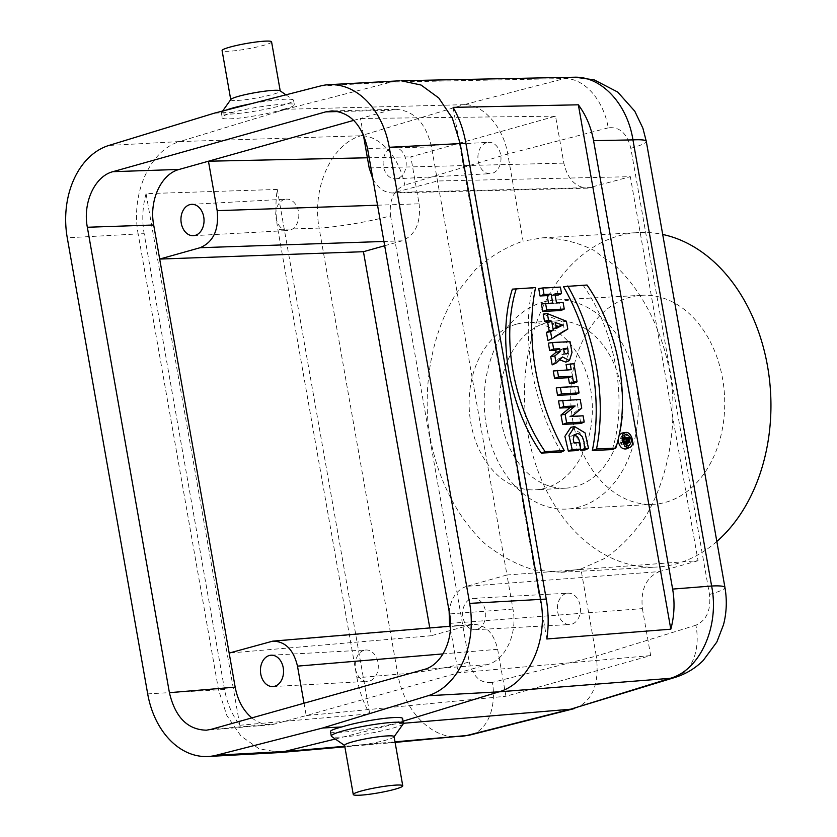 <?xml version="1.0" encoding="UTF-8"?>
<svg xmlns="http://www.w3.org/2000/svg" width="837" height="837" viewBox="0 0 837 837"><rect width="100%" height="100%" fill="white"/><g stroke="black" fill="none" stroke-linecap="round" stroke-linejoin="round"><path stroke-width="0.63" stroke-dasharray="4.18 3.14" d="M486.736 142.625A15.704 11.54 -93.1 0 0 478.032 159.888A15.704 11.54 -93.1 0 0 490.304 173.667A15.704 11.54 -93.1 0 0 500.965 157.356A15.704 11.54 -93.1 0 0 488.588 142.311A15.704 11.54 -93.1 0 0 486.736 142.625M284.549 199.447A15.704 11.54 -93.1 0 0 275.854 216.72A15.704 11.54 -93.1 0 0 288.127 230.499A15.704 11.54 -93.1 0 0 298.788 214.188A15.704 11.54 -93.1 0 0 286.4 199.143A15.704 11.54 -93.1 0 0 284.549 199.447M566.231 593.485A15.704 11.54 -93.1 0 0 557.526 610.759A15.704 11.54 -93.1 0 0 569.798 624.538A15.704 11.54 -93.1 0 0 571.65 624.235A15.704 11.54 -93.1 0 0 580.355 606.961A15.704 11.54 -93.1 0 0 568.082 593.182A15.704 11.54 -93.1 0 0 566.231 593.485M364.053 650.318A15.704 11.54 -93.1 0 0 355.348 667.591A15.704 11.54 -93.1 0 0 367.621 681.37A15.704 11.54 -93.1 0 0 369.473 681.056A15.704 11.54 -93.1 0 0 378.178 663.783A15.704 11.54 -93.1 0 0 365.905 650.004A15.704 11.54 -93.1 0 0 364.053 650.318M271.575 41.85A25.12 2.752 -10 0 1 247.313 48.923A25.12 2.752 -10 0 1 222.087 50.576M716.838 541.487A167.494 123.091 86.9 0 1 656.867 567.036A167.494 123.091 86.9 0 1 527.896 433.472A167.494 123.091 86.9 0 1 618.794 235.846A167.494 123.091 86.9 0 1 638.537 232.56A167.494 123.091 86.9 0 1 662.705 234.465M572.822 420.844A104.677 76.931 -93.1 0 0 653.435 504.324A104.677 76.931 -93.1 0 0 724.518 395.587A104.677 76.931 -93.1 0 0 641.979 295.273A104.677 76.931 -93.1 0 0 629.633 297.334A104.677 76.931 -93.1 0 0 572.822 420.844M363.289 134.506L360.465 118.488L389.665 110.275L338.41 111.551M450.452 628.869L458.205 672.854L487.416 664.641C505.517 660.1 517.705 633.609 512.976 609.074L506.971 574.988L698.048 560.727L630.334 176.691L437.5 180.991L392.846 192.991C384.622 192.855 377.989 188.262 372.957 179.191M449.49 623.408L642.387 608.625C640.462 589.614 646.143 577.258 659.43 571.577L466.533 586.36L506.971 574.988L431.494 146.914C425.97 123.185 414.137 110.662 395.985 109.323L389.665 110.275M397.376 178.553A15.704 11.54 86.9 0 1 395.535 178.867A15.704 11.54 86.9 0 1 383.252 165.088A15.704 11.54 86.9 0 1 391.957 147.814A15.704 11.54 86.9 0 1 393.808 147.511A15.704 11.54 86.9 0 1 406.081 161.29A15.704 11.54 86.9 0 1 397.376 178.553M466.533 586.36C456.939 589.719 451.133 597.995 449.124 611.188M476.881 629.424A15.704 11.54 86.9 0 1 475.029 629.738A15.704 11.54 86.9 0 1 462.652 614.682A15.704 11.54 86.9 0 1 473.313 598.371A15.704 11.54 86.9 0 1 485.586 612.15A15.704 11.54 86.9 0 1 476.881 629.424M251.874 717.895C258.204 722.927 264.973 725.187 272.182 724.664L306.206 715.583L304.03 703.237M403.288 723.806A36.64 4.018 -10 0 1 392.155 728.326A36.64 4.018 -10 0 1 355.265 735.639A36.64 4.018 -10 0 1 331.567 736.445M330.458 731.486C329.632 734.656 370.414 729.801 391.434 724.235C398.925 721.902 402.649 720.082 402.628 718.763M394.081 736.602A25.12 2.752 -10 0 1 393.976 736.926A25.12 2.752 -10 0 1 369.818 743.674A25.12 2.752 -10 0 1 344.802 745.6A25.12 2.752 -10 0 1 344.593 745.328M335.302 739.029L394.269 724.078L391.434 724.235M400.641 721.944L403.057 721.212M225.917 110.191A36.64 4.018 170 0 0 221.554 112.556A36.64 4.018 170 0 0 221.407 113.037A36.64 4.018 170 0 0 258.194 110.62A36.64 4.018 170 0 0 293.578 100.304A36.64 4.018 170 0 0 293.274 99.906A36.64 4.018 170 0 0 250.661 103.861M283.021 109.406C290.575 107.45 294.362 105.933 294.383 104.866C295.21 101.706 254.427 106.561 233.408 112.127C225.917 114.46 222.192 116.28 222.213 117.599C221.512 121.501 262.19 116.019 283.021 109.406L285.856 109.249L179.767 141.558L108.904 145.45M230.866 99.436A25.12 2.752 170 0 0 230.761 99.76A25.12 2.752 170 0 0 255.986 98.107A25.12 2.752 170 0 0 280.249 91.034A25.12 2.752 170 0 0 280.039 90.762M233.408 112.127L214.272 113.183M320.529 85.96L391.392 82.078L285.856 109.249M403.424 723.283L394.279 724.057L386.422 725.941M278.072 111.457L292.291 107.46M623.921 435.889L621.943 435.774C618.637 440.45 619.6 444.06 624.821 446.592L626.536 445.43M627.352 443.338L625.95 437.667M625.448 444.123L626.233 442.867L625.584 438.107L620.635 438.347L620.981 440.314L622.414 440.241L622.655 441.643L621.347 442.396L621.713 444.478L623.419 443.275L625.187 444.217M547.89 340.523L564.41 330.416L562.924 321.942L543.223 314.074M619.118 434.968L618.009 439.959M626.107 448.946C632.144 447.031 628.336 432.269 622.1 433.053M561.156 452.106C532.991 403.539 521.493 338.786 532.259 288.158L512.359 289.142M567.036 369.891L553.257 370.99M573.743 383.325L570.384 364.294L566.084 364.513M558.541 400.933L576.693 400.034L578.357 409.513L569.463 416.878L579.57 416.387L580.836 423.532M574.318 435.114L572.33 435.355L570.729 436.652L569.819 440.304L570.217 442.647L570.457 443.464L575.971 443.191L577.279 450.588M570.876 427.247L581.589 433.796L585.084 449.95M580.512 449.166L580.491 448.297M546.823 638.976L453.079 107.366M548.35 343.128L566.492 342.239L568.574 353.549L565.802 362.097M559.566 359.784L558.781 358.623L552.179 364.88M548.517 303.245L541.445 304.009M558.185 295.074L556.877 287.666L538.725 288.556M560.905 310.527L559.597 303.109L552.975 303.433L551.562 295.409L555.151 295.231M612.276 449.584C627.907 401.31 615.582 331.483 583.358 285.626L563.437 286.62M575.699 394.447L574.402 387.05L556.249 387.95M390.555 215.852L469.222 661.994A52.344 5.733 -10 0 1 397.784 674.224L356.939 677.824L277.874 229.411C275.54 215.883 275.331 202.564 277.256 189.444L146.067 193.661L239.811 725.271C232.079 714.913 226.984 702.986 224.546 689.489L144.173 233.701L138.147 233.9C130.603 193.389 150.252 149.833 179.756 141.568L360.977 135.751A52.344 34.254 -106.8 0 1 404.742 185.071C393.683 189.968 388.954 200.231 390.555 215.852A52.344 5.733 -10 0 1 319.117 228.093C311.741 187.666 331.546 143.964 360.977 135.751L463.98 104.688L285.877 109.27M277.256 189.444L369.713 713.825L239.811 725.271M516.293 324.233A83.742 61.551 -93.1 0 0 469.86 416.345A83.742 61.551 -93.1 0 0 535.324 489.833A83.742 61.551 -93.1 0 0 592.198 402.848A83.742 61.551 -93.1 0 0 526.159 322.59A83.742 61.551 -93.1 0 0 516.293 324.233M377.539 205.211L419.107 203.799L410.821 156.843L555.548 116.165L563.835 163.121C567.517 178.93 575.406 187.289 587.501 188.179L630.334 176.691M419.107 203.799C421.032 222.809 415.351 235.166 402.063 240.847L383.932 241.464M384.685 245.733L402.063 240.847M429.779 627.928L431.16 635.733L229.16 653.08M642.387 608.625L650.663 655.58L505.935 696.258L497.659 649.303C493.767 632.918 485.544 624.59 472.989 624.297L431.16 635.733M698.048 560.727L659.43 571.577M675.323 677.332A52.344 35.593 72.8 0 0 695.913 625.208C706.606 620.332 711.126 610.079 709.494 594.458L630.826 148.316C627.059 133.303 619.526 126.492 608.227 127.873A52.344 35.792 75.4 0 0 564.462 78.563L463.98 104.688C482.667 103.652 503.361 126.962 507.745 153.998L523.104 241.098L542.522 237.823C559.838 238.011 576.766 242.071 593.307 250.001L616.471 266.804C645.411 294.54 665.593 337.614 671.797 384.884C676.578 432.394 666.963 480.48 645.442 516.701C633.776 533.724 620.343 547.555 605.151 558.216L580.92 569.003L596.279 656.093L492.438 682.406A52.344 34.443 -104.2 0 1 470.509 734.896M580.92 569.003L560.853 572.299L534.288 569.976C516.743 564.776 500.212 555.925 484.707 543.443C455.004 515.749 434.413 472.706 428.282 425.426C423.616 377.916 433.807 329.788 456.217 293.515L475.395 269.671C490.032 256.551 505.935 247.03 523.104 241.098M575.312 77.224L564.462 78.563L391.402 82.078L401.226 80.77M630.826 148.316A52.344 5.733 170 0 0 646.29 141.359M709.494 594.458A52.344 5.733 170 0 0 724.947 587.49M555.548 116.165L360.465 118.488L353.748 120.371M367.391 157.785L410.821 156.843M575.594 708.238C592.763 700.736 599.658 683.358 596.279 656.093L695.913 625.208M650.663 655.58L458.205 672.854L306.206 715.583L505.935 696.258M280.458 752.484L259.062 748.812L240.941 736.005L226.858 715.551L218.572 690.012L138.147 233.91L67.263 237.802M146.067 193.661C142.489 206.823 141.851 220.173 144.173 233.701M356.939 677.824C359.366 691.331 363.624 703.321 369.713 713.825M460.727 736.612L459.931 736.696C432.29 739.762 404.25 711.576 397.784 674.224L319.117 228.093L277.874 229.411M574.046 442.878L570.457 443.464M579.486 442.606L575.971 443.191M580.208 399.448L576.693 400.034M581.746 408.184L578.357 409.513M571.901 416.345L569.463 416.878M583.096 415.79L579.57 416.387M573.91 363.708L570.384 364.294M571.232 369.682L567.109 370.299M564.096 352.126L563.5 354.177L562.328 354.522L561.031 353.664L560.11 351.55L559.88 350.044L563.27 348.558M562.537 356.97L558.781 358.623M570.028 341.642L566.492 342.239M559.88 350.044L563.427 349.866M563.113 302.523L559.597 303.109M556.5 302.848L552.975 303.433M554.921 293.923L551.562 295.409M560.392 287.07L556.877 287.666M552.723 303.036L548.591 303.653M535.565 287.583L532.259 288.158M587.03 285.03L583.358 285.626M556.092 327.121L552.786 328.868L551.949 324.17L555.81 325.499M556.333 328.428L552.786 328.868M555.287 322.538L551.949 324.17M567.8 329.056L564.41 330.416M566.419 321.23L562.924 321.942M577.917 386.464L574.402 387.05M624.8 440.126L624.569 442.198L623.513 440.189L626.976 439.289M626.861 438.703L623.513 440.189M624.496 443.265L621.713 444.478M627.175 441.674L623.419 443.275M629.121 437.51L625.584 438.107M623.293 437.95L620.635 438.347M623.251 439.446L620.981 440.314M623.293 439.906L622.414 440.241M623.649 441.455L622.655 441.643M623.837 441.946L621.347 442.396M543.161 302.073A104.677 76.931 86.9 0 1 555.496 300.012A104.677 76.931 86.9 0 1 638.045 400.327A104.677 76.931 86.9 0 1 566.952 509.063A104.677 76.931 86.9 0 1 485.125 417.213A104.677 76.931 86.9 0 1 543.161 302.073M546.77 322.569A83.742 61.551 -93.1 0 0 500.348 414.681A83.742 61.551 -93.1 0 0 565.812 488.159A83.742 61.551 -93.1 0 0 622.676 401.174A83.742 61.551 -93.1 0 0 556.636 320.927A83.742 61.551 -93.1 0 0 546.77 322.569M276.995 723.785L211.227 729.32M487.416 664.641L424.045 669.495M608.227 127.873L507.745 153.998L404.742 185.071M469.222 661.994C473.02 677.007 480.762 683.808 492.438 682.406M512.976 609.074L449.605 613.929M431.494 146.914L367.537 148.494M397.062 192.364L591.707 187.54M563.835 163.121L369.18 167.934M224.546 689.489L147.689 693.883M344.76 746.269L395.001 741.844M269.598 641.707L469.777 624.883M497.659 649.303L443.066 653.896M221.407 113.037L222.213 117.599M293.578 100.304L294.383 104.866M222.632 111.039L221.554 112.556M285.919 94.822L293.274 99.906M395.985 109.323L332.038 110.902M587.501 188.179L392.846 192.991M395.106 742.409L344.854 746.834M272.182 724.664L206.415 730.188M472.989 624.297L449.992 626.233M560.853 572.299L656.867 567.036M542.522 237.823L638.537 232.56M575.929 433.848L572.32 435.355M562.799 354.543L566.639 353.936M625.542 434.288L621.943 435.774M628.66 445.985L624.821 446.592M624.559 442.198L628.388 441.591M641.979 295.273L555.496 300.012M653.435 504.324L566.952 509.063M556.636 320.927L526.159 322.59M565.812 488.159L535.324 489.833M272.852 686.56L367.621 681.37M271.136 655.204L365.905 650.004M475.029 629.738L569.798 624.538M473.313 598.371L568.082 593.182M193.347 235.689L288.127 230.499M191.631 204.333L286.4 199.143M395.535 178.867L490.304 173.667M393.808 147.511L488.588 142.311"/><path stroke-width="1.26" d="M230.74 99.613L222.087 50.576A25.12 2.752 -10 0 1 229.819 47.144A25.12 2.752 -10 0 1 256.394 41.965A25.12 2.752 -10 0 1 271.575 41.85L280.217 90.888M395.985 785.096A25.12 2.752 170 0 0 368.636 789.197A25.12 2.752 170 0 0 353.266 794.512A25.12 2.752 170 0 0 378.491 792.859A25.12 2.752 170 0 0 402.754 785.786A25.12 2.752 170 0 0 395.985 785.096M662.705 234.465A167.494 123.091 86.9 0 1 767.519 366.125A167.494 123.091 86.9 0 1 716.838 541.487M372.957 179.191L369.18 167.934L363.289 134.506M217.17 210.662L208.455 161.217L179.244 169.419C161.143 173.97 148.955 200.461 153.684 224.996L159.689 259.072L200.127 247.71C213.414 242.029 219.095 229.673 217.17 210.662L377.539 205.211M195.199 235.385A15.704 11.54 86.9 0 1 193.347 235.689A15.704 11.54 86.9 0 1 181.074 221.91A15.704 11.54 86.9 0 1 189.779 204.646A15.704 11.54 86.9 0 1 191.631 204.333A15.704 11.54 86.9 0 1 203.904 218.112A15.704 11.54 86.9 0 1 195.199 235.385M449.124 611.188L449.49 623.408L450.452 628.869M384.685 245.733L363.446 251.707L159.689 259.072L229.16 653.08L272.81 641.132C285.365 641.414 293.588 649.753 297.48 666.137L304.03 703.237M229.16 653.08L235.176 687.156C237.687 700.391 243.253 710.634 251.874 717.895M274.703 686.256A15.704 11.54 86.9 0 1 272.852 686.56A15.704 11.54 86.9 0 1 260.474 671.515A15.704 11.54 86.9 0 1 271.136 655.204A15.704 11.54 86.9 0 1 283.408 668.983A15.704 11.54 86.9 0 1 274.703 686.256M344.624 745.474L331.567 736.445A36.64 4.018 -10 0 1 331.264 736.047A36.64 4.018 -10 0 1 353.674 728.295A36.64 4.018 -10 0 1 393.557 722.321A36.64 4.018 -10 0 1 403.434 723.325A36.64 4.018 -10 0 1 403.288 723.806L394.101 736.748M403.434 723.325L402.628 718.763C403.329 714.861 362.651 720.343 341.82 726.955C334.266 728.912 330.479 730.429 330.458 731.486L331.264 736.047M353.266 794.512L344.593 745.328A25.12 2.752 -10 0 1 359.962 740.013A25.12 2.752 -10 0 1 387.311 735.911A25.12 2.752 -10 0 1 394.081 736.602L402.754 785.786M211.227 729.32L424.045 669.495C442.145 664.955 454.334 638.464 449.605 613.929L367.537 148.494C362.013 124.776 350.18 112.242 332.038 110.902L325.719 111.865L112.901 171.679C94.801 176.22 82.612 202.711 87.341 227.256L169.409 692.68C175.247 717.257 187.582 729.759 206.415 730.188L211.227 729.32M341.82 726.955L322.674 728.002L428.042 695.735A78.511 57.701 -93.1 0 0 469.672 603.383L389.257 147.291A78.511 57.701 -93.1 0 0 328.795 84.683A78.511 57.701 -93.1 0 0 320.529 85.96L214.272 113.183L108.904 145.45A78.511 57.701 86.9 0 0 67.263 237.802L147.689 693.883A78.511 57.701 86.9 0 0 208.141 756.491L279.087 752.599M403.057 721.212L498.925 691.843L428.042 695.735M322.674 728.002L216.417 755.215A78.511 57.701 86.9 0 1 208.141 756.491M280.458 752.484L335.302 739.029M250.661 103.861A36.64 4.018 170 0 0 232.686 108.025A36.64 4.018 170 0 0 225.917 110.191M285.919 94.822L280.039 90.762A25.12 2.752 170 0 0 263.791 91.317A25.12 2.752 170 0 0 238.493 96.328A25.12 2.752 170 0 0 230.866 99.436L222.632 111.039M626.536 445.43L627.352 443.338M625.95 437.667L623.921 435.889M546.456 332.425L547.89 340.523L551.824 338.828L567.8 329.056L566.419 321.23L547.377 313.624L543.223 314.074L544.521 321.408L547.712 322.611L549.177 330.887L546.456 332.425L550.568 331.693L551.824 338.828M622.1 433.053L619.118 434.968M618.009 439.959C619.118 446.33 621.828 449.323 626.107 448.946L629.717 447.46M541.288 453.089L561.156 452.106L564.305 450.63C536.391 402.158 525.081 337.897 535.565 287.583L512.359 289.142C496.864 337.52 509.126 407.106 541.288 453.089L545.107 451.582L564.305 450.63M570.217 363.886L571.232 369.682L553.257 370.99L554.565 378.408L568.417 377.717L569.442 383.534L573.743 383.325L577.101 381.839L573.91 363.708L566.084 364.513L567.036 369.891M580.836 423.532L562.684 424.422L561.02 415.026L570.091 407.546L559.796 408.048L558.541 400.933L580.208 399.448L581.746 408.184L571.901 416.345L583.096 415.79L584.195 422.047L580.836 423.532M580.637 449.103L572.184 449.521L568.951 435.324L574.737 426.629L585.073 432.907L588.526 448.454L584.561 448.653L584.059 441.967L582.364 436.799L579.392 434.016L577.268 433.566L574.13 435.397L573.261 439.373L573.753 441.978L574.046 442.878L579.486 442.606L580.637 449.103L577.279 450.588L568.323 451.038L564.891 436.339L570.876 427.247M588.526 448.454L585.084 449.95L580.501 450.17L580.512 449.166M580.491 448.297L580.104 443.568L578.555 438.358L577.185 436.558L574.318 435.114M546.823 638.976L670.814 629.194L578.357 104.813L453.079 107.366C459.199 117.808 463.468 129.777 465.895 143.273L546.258 599.062C548.601 612.59 548.79 625.898 546.823 638.976M569.411 360.59L562.537 356.97L556.103 363.07L554.837 355.903L560.152 351.509L559.66 348.736L553.623 349.029L552.472 342.511L570.028 341.642L572.006 352.408L569.411 360.59L565.812 362.097L559.566 359.784M556.103 363.07L552.179 364.88L550.736 356.677L556.05 352.283L555.695 350.253L549.658 350.546L548.35 343.128L552.472 342.511M561.543 293.588L560.392 287.07L542.847 287.938L543.998 294.457L551.144 294.111L552.723 303.036L541.445 304.009L542.753 311.416L560.905 310.527L564.264 309.041L563.113 302.523L556.5 302.848L554.921 293.923L561.543 293.588L558.185 295.074L555.151 295.231M542.847 287.938L538.725 288.556L540.032 295.974L547.178 295.618L548.517 303.245M592.324 450.505L612.276 449.584L615.781 448.088C631.224 399.898 619.098 330.908 587.03 285.03L563.437 286.62C591.497 335.208 602.902 400.013 592.324 450.505L596.509 448.977L615.781 448.088M557.557 395.346L575.699 394.447L579.068 392.961L577.917 386.464L560.371 387.332L556.249 387.95L557.557 395.346L561.522 393.829L579.068 392.961M363.446 251.707L429.779 627.928M401.226 80.77L421.074 85.039L438.787 97.992L452.367 118.268L460.141 143.389L540.566 599.512C548.706 639.981 529.005 683.547 498.925 691.843L670.217 678.326A52.344 35.593 72.8 0 0 675.323 677.332L570.583 709.221L403.424 723.283M670.814 629.194C674.35 615.99 674.957 602.619 672.634 589.091L593.569 140.679C591.121 127.182 586.057 115.234 578.357 104.813M574.255 77.224L574.266 77.224C601.343 76.136 627.332 103.872 632.95 139.884A52.344 5.733 170 0 1 646.29 141.359L724.947 587.49A52.344 5.733 170 0 0 711.617 586.015C719.736 626.411 700.15 670.092 670.217 678.326L570.583 709.221L466.732 735.524L395.106 742.409M353.748 120.371L208.455 161.217L367.391 157.785M574.412 708.573L470.509 734.896A52.344 34.443 -104.2 0 1 466.732 735.524L395.001 741.844M572.184 449.521L568.323 451.038M584.561 448.653L580.501 450.17M584.195 422.047L566.649 422.915L562.684 424.422M566.649 422.915L565.121 414.252L561.02 415.026M565.121 414.252L575.145 405.976L570.091 407.546M575.145 405.976L563.761 406.541L559.796 408.048M563.761 406.541L562.663 400.316M557.39 370.372L558.53 376.891L572.382 376.2L573.408 382.017L569.442 383.534M573.408 382.017L577.101 381.839M558.53 376.891L554.565 378.408M572.382 376.2L568.417 377.717M567.748 348.338L568.145 351.812L567.549 353.402L566.189 353.936L564.703 353.036L563.27 348.558L567.748 348.338L563.772 349.856L564.096 352.126M554.837 355.903L550.736 356.677M560.152 351.509L556.05 352.283M559.66 348.736L555.695 350.253M553.623 349.029L549.658 350.546M545.578 303.381L546.728 309.91L542.753 311.416M546.728 309.91L564.264 309.041M543.998 294.457L540.032 295.974M551.144 294.111L547.178 295.618M516.335 288.524C500.986 336.767 513.186 405.757 545.107 451.582M625.93 432.447L625.668 432.478C618.637 433.116 623.272 450.139 629.675 447.471C635.356 445.734 631.935 431.902 626.024 432.436L625.93 432.447M626.243 434.121L625.542 434.288C621.985 439.341 623.021 443.244 628.66 445.985C632.835 441.559 632.05 437.605 626.317 434.11L626.243 434.121M567.779 285.982C595.546 334.518 606.815 398.579 596.509 448.977M562.673 325.091L556.333 328.428L555.287 322.538L562.673 325.091L556.092 327.121M547.377 313.624L548.507 320.016L544.521 321.408M548.507 320.016L551.709 321.209L547.712 322.611M551.709 321.209L553.278 330.155L549.177 330.887M553.278 330.155L550.568 331.693M555.81 325.499L557.84 326.2M560.371 387.332L561.522 393.829M626.976 439.289L628.744 438.609L628.42 441.58L627.311 440.733L626.861 438.703L628.744 438.609M625.647 442.752L627.175 441.674L628.074 442.658L629.361 442.428L629.121 437.51L624.758 437.73L624.946 438.797L626.379 438.734L626.756 440.9L624.496 443.265M624.758 437.73L623.293 437.95M624.946 438.797L623.251 439.446M626.379 438.734L623.293 439.906M626.756 440.9L623.649 441.455M625.448 441.654L623.837 441.946M216.417 755.215L287.279 751.333M338.41 111.551L325.719 111.865M112.901 171.679L179.244 169.419M469.672 603.383L546.258 599.062M389.257 147.291L465.895 143.273M593.569 140.679L632.95 139.884L711.617 586.015L672.634 589.091M87.341 227.256L153.684 224.996M169.409 692.68L235.176 687.156M383.932 241.464L200.127 247.71M287.269 751.333L344.76 746.269M443.066 653.896L297.48 666.137M328.795 84.683L399.741 80.802M574.266 77.224L401.216 80.739M575.312 77.224L594.249 79.892L617.696 92.049L634.781 111.195L642.889 128.197L646.29 141.359M675.323 677.332C685.953 673.963 695.233 668.365 703.185 660.529L716.849 642L723.503 624.726C726.642 612.632 727.123 600.223 724.947 587.49M344.854 746.834L280.458 752.505M470.509 734.896L459.931 736.696M449.992 626.233L272.81 641.132M574.778 426.629L570.928 427.236M625.668 432.478L621.828 433.085M625.417 444.144L628.985 442.658"/></g></svg>
